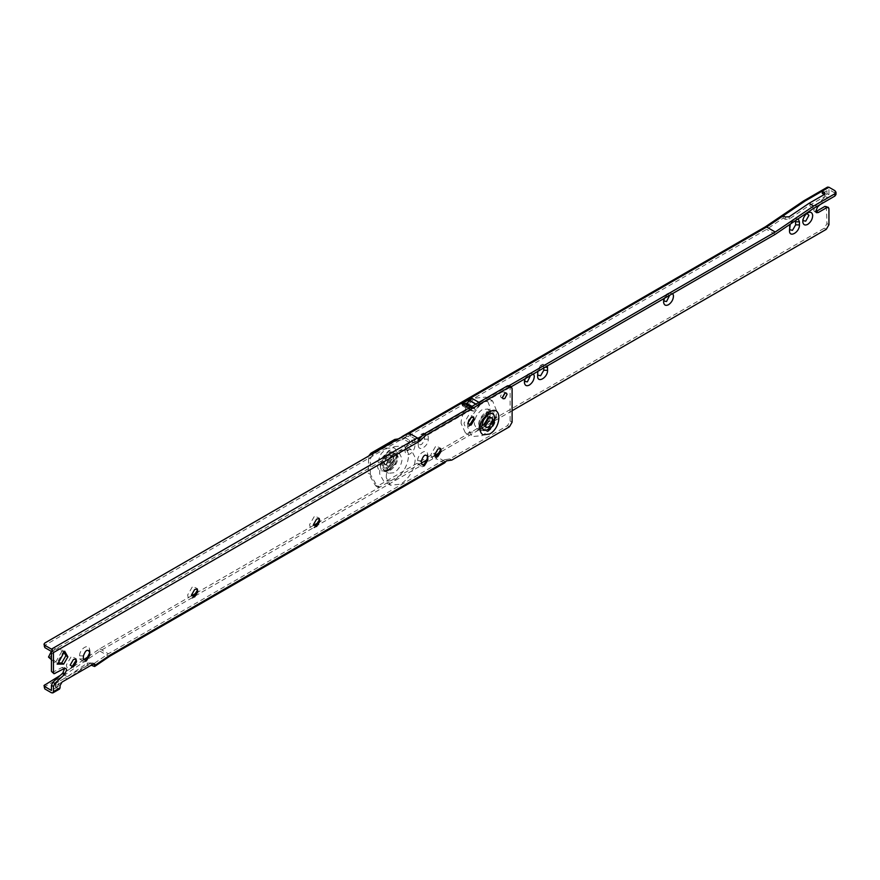 <?xml version="1.0" encoding="UTF-8"?>
<svg xmlns="http://www.w3.org/2000/svg" width="880" height="880" viewBox="0 0 880 880"><rect width="100%" height="100%" fill="white"/><g stroke="black" fill="none" stroke-linecap="round" stroke-linejoin="round"><path stroke-width="0.66" stroke-dasharray="4.4 3.3" d="M461.175 421.311L461.076 423.357L465.344 432.795L475.651 431.772C483.989 426.107 488.84 418.044 490.215 407.561L485.969 397.078L475.651 398.101C467.753 403.337 462.924 411.07 461.175 421.311M467.929 424.105L467.698 427.185L471.977 436.623L482.284 435.6C490.611 429.935 495.462 421.861 496.837 411.389L492.591 400.906L482.284 401.929L468.831 420.035M482.284 427.944L476.663 428.505L474.386 424.457C474.353 418.44 476.982 413.479 482.284 409.574L487.905 409.024L490.237 414.095C489.764 419.936 487.113 424.556 482.284 427.944M486.255 430.243C491.095 426.844 493.746 422.235 494.208 416.383L491.887 411.312L486.255 411.873C480.953 415.778 478.324 420.739 478.368 426.756L480.634 430.804L486.255 430.243M482.306 422.796L483.45 425.931L486.255 425.645L490.226 419.045L489.071 416.185L486.255 416.471L482.306 422.796L483.45 425.931L486.255 425.645L490.237 418.803L489.071 416.185L486.255 416.471L482.317 422.763M386.276 477.708C386.254 466.686 391.072 457.622 400.752 450.527L411.07 449.504L415.316 457.93C414.865 468.798 410.014 477.554 400.752 484.198L390.445 485.221L386.276 477.708M394.13 446.699L404.437 445.676L408.683 454.102C408.232 464.97 403.381 473.726 394.13 480.37L383.812 481.393L379.643 473.88C379.621 462.858 384.45 453.805 394.13 446.699M394.13 454.355C389.84 457.182 387.211 461.384 386.232 466.95L388.509 473.275L394.13 472.714C398.893 469.403 401.544 464.838 402.083 459.019L399.751 453.794L394.13 454.355M390.148 452.056L395.78 451.495L398.101 456.731C397.562 462.539 394.911 467.104 390.148 470.426L384.527 470.976L382.261 464.651C383.24 459.085 385.869 454.894 390.148 452.056M386.199 464.057L390.148 456.643L392.964 456.368L394.119 458.667L390.148 465.828L387.343 466.114L386.199 464.057M387.497 455.114L390.313 454.839L391.468 457.138L387.497 464.299L384.692 464.574L383.548 462.528L387.497 455.114M197.549 590.128L197.582 588.709L192.632 586.377L187.66 594.935C187.957 598.246 189.607 599.225 192.632 597.85L193.369 597.366M194.315 597.091L192.632 597.85M319.506 519.717L319.539 518.298L314.589 515.966L309.617 524.524C309.914 527.835 311.575 528.814 314.589 527.439L315.337 526.944M316.272 526.68L314.589 527.439M491.722 417.714L489.071 416.185L491.062 417.34L492.228 419.947L488.246 426.8L485.441 427.075L483.45 425.931L486.101 427.46M487.586 431.772C492.503 428.428 495.374 423.654 496.188 417.461C496.32 412.918 494.461 410.685 490.611 410.762L487.586 411.873L478.973 426.8L487.586 431.772M440.803 449.691L440.836 448.272L435.886 445.929L430.914 454.487C431.211 457.809 432.861 458.777 435.886 457.413L436.623 456.918M437.569 456.654L435.886 457.413M473.946 418.308L473.979 416.889L469.029 414.557L464.057 423.115C464.354 426.426 466.004 427.405 469.029 426.03L469.766 425.535M470.712 425.271L469.029 426.03M502.458 397.606L501.127 397.606L500.445 396.264L502.766 392.084L504.405 391.93L505.065 393.085M76.252 660.165L76.285 658.735L71.335 656.403L66.363 664.961C66.66 668.272 68.321 669.251 71.335 667.887L72.083 667.392M73.018 667.128L71.335 667.887M488.246 414.557L483.417 419.76L481.657 426.778M44 687.786L44.825 686.631L62.722 676.302L99.836 651.046L432.575 458.942L436.546 458.942L436.546 456.643L445.17 461.626M435.083 456.203L432.575 456.643L427.416 459.624M406.725 434.071L406.725 436.359L410.696 436.359L419.32 441.342M427.603 455.939L427.79 456.764M427.801 457.105L427.603 454.927C427.878 447.37 417.384 453.42 417.659 460.669L417.659 463.727L422.158 466.84L423.368 466.103M51.447 651.431L418.814 439.516M444.587 462.913L436.546 458.942M509.344 385.671L510.125 387.387L510.125 421.058L507.474 425.645L449.801 458.942L444.499 459.712L446.49 460.856M444.499 459.712L108.361 653.774L93.214 664.092L91.223 662.937L87.241 663.146L67.276 676.731L56.089 683.188L55.264 684.343L56.089 685.487L62.04 682.055L60.071 680.889L91.223 662.904L92.631 662.772L93.214 664.059L91.223 662.904L91.223 665.247L87.241 665.445L67.364 678.975L62.722 676.302M449.801 458.942L451.792 460.086M51.447 659.703L55.165 662.992L56.947 662.981L57.145 664.136M64.647 651.156L63.536 651.552L56.947 662.981L50.292 657.063L48.51 657.074M62.656 650.001L63.536 651.552L55.088 648.758L54.208 647.196L62.656 650.001L55.165 662.992M51.337 651.365L54.208 647.196M50.292 657.063L55.088 648.758M109.835 656.172L108.449 656.018L93.214 666.391M59.488 689.073L56.089 687.786L55.264 686.631L56.089 685.487L58.08 686.631L58.08 684.343L60.071 680.889M44 646.448L44.825 643.005M89.562 651.101L89.749 651.926M89.76 652.267L89.562 650.089C89.837 642.532 79.354 648.582 79.618 655.831L79.618 658.889L84.117 662.002L85.338 661.265M56.947 662.981L58.157 662.981M64.141 652.608L63.536 651.552M406.725 436.359L44.825 645.304M421.432 463.078L318.791 522.335M313.467 525.415L196.834 592.746M191.51 595.826L99.748 648.802L89.012 656.106M83.501 659.857L60.247 675.433M62.634 674.058L67.276 676.731M58.08 686.631L51.447 690.459M99.748 648.802L108.361 653.774M99.836 651.046L108.449 656.018L443.179 462.77M52.03 672.617L62.062 667.502L63.932 667.315L64.636 668.382M663.619 300.971L663.377 299.959L666.545 294.162L669.658 295.273M664.334 298.353L668.536 293.249L672.738 293.491M524.425 381.326L524.183 380.314L527.351 374.528L530.464 375.639M525.14 378.708L529.342 373.604L533.544 373.857M404.877 449.196L408.045 443.41L411.224 444.961L408.045 450.758L404.877 449.196M410.036 442.486C412.83 441.144 414.48 441.958 414.997 444.917C414.887 448.635 413.237 451.649 410.036 453.97C407.242 455.312 405.592 454.498 405.075 451.539C405.185 447.821 406.835 444.796 410.036 442.486L408.353 443.245M404.877 449.262L405.075 451.539M390.148 465.828L387.343 466.114L386.177 463.496L390.148 456.643L392.964 456.368L394.097 459.525L390.148 465.828M384.186 462.341L385.352 464.959L388.168 464.684L392.106 458.381L390.973 455.224L388.168 455.499L384.186 462.341M380.215 465.366C380.721 471.108 383.592 472.791 388.828 470.426L397.441 455.499L388.828 450.527L382.591 457.215L380.215 465.366M802.813 220.605L802.571 219.593L805.739 213.796L806.982 213.378M388.168 467.742L387.497 468.094C391.622 465.685 394.042 461.494 394.757 455.51L388.168 467.742C381.128 469.326 379.852 465.421 384.351 456.038L388.168 452.441L393.107 452.133L394.757 455.51M537.625 375.078L537.427 370.854L540.606 365.343L543.796 367.18L543.796 367.939M537.812 371.393L542.597 364.419L547.393 365.86M424.49 436.062L421.3 434.225L418.121 439.736L418.121 442.794C420.244 446.303 422.367 445.082 424.49 439.12L424.49 436.062L428.263 436.172L428.263 439.23C428.538 446.479 418.044 452.529 418.319 444.972L418.319 441.914L423.291 433.301L428.263 436.172M418.341 445.511L418.121 442.794L418.341 445.511M478.896 402.347L479.556 402.732L475.013 408.089L469.018 408.056M834.9 190.685L834.9 192.984L836 194.513M408.87 433.598L403.403 436.744L409.376 440.187L414.678 440.187L417.901 438.328M414.678 440.187L414.678 442.486L409.376 442.486L401.423 437.899L764.731 228.14L803.176 202.114L826.947 188.397L827.53 187.099M414.678 442.486L470.327 410.355L462.374 405.768L465.498 406.582L467.83 405.24L470.954 400.807L467.577 402.765M462.374 405.768L465.751 403.81M470.327 410.355L473.451 411.18L475.783 409.827L478.907 405.405L470.954 400.807M434.764 455.378L379.863 487.08L377.487 486.761L370.271 474.254L368.28 473.099L368.632 456.06M370.271 474.254L370.271 458.942L372.922 454.355L396.781 440.572L396.121 440.187M826.364 206.239L826.947 223.597L824.296 228.195L377.872 485.936L375.496 485.606L368.28 473.099M375.991 486.123L377.982 487.267L375.991 486.123M396.781 440.572L402.083 439.813L400.092 438.658L401.61 437.019M402.083 439.813L766.634 229.339L783.2 218.13L783.2 215.82M398.321 438.911L400.092 438.658M789.503 229.658L789.305 225.434L792.484 219.923L795.476 220.627M790.24 224.169L794.475 219.01L798.193 218.79M783.2 218.13L785.191 219.274L789.162 219.076L809.138 205.557L824.296 196.812L825.121 195.657L824.296 194.513L824.296 196.812M403.403 436.744L402.556 436.48M765.226 226.908L764.731 228.14M803.638 200.893L803.176 202.114M822.305 193.369L828.938 189.541L828.938 194.722L827.519 197.736L820.138 204.567M813.78 208.241L809.138 205.557M834.9 192.984L828.938 189.541M775.247 234.311L766.634 229.339M815.749 211.618L814.473 211.541L813.725 210.254L815.573 205.799L825.528 196.592L826.947 193.578L826.947 188.397M512.105 410.729L440.088 452.309M479.556 402.732L509.223 385.605M422.191 435.853L469.678 408.43M478.907 405.405L511.225 386.749M489.346 411.422L486.651 412.412L481.316 417.967L478.973 425.711L481.118 430.628L486.651 430.144C491.04 427.163 493.592 422.917 494.318 417.395C494.428 413.347 492.778 411.356 489.346 411.422M481.404 429.264L486.255 428.846C494.956 424.248 494.956 407.825 486.255 413.27L481.58 418.154C478.874 423.346 478.808 427.042 481.404 429.264M432.575 456.643L432.575 458.942M410.696 436.359L410.696 434.071M421.432 460.779L417.659 460.669M417.659 463.727L421.432 463.837M507.474 425.645L509.454 426.8M510.125 421.058L512.105 422.202M510.125 387.387L512.105 388.531M58.08 688.93L51.447 692.758M56.089 683.188L56.089 687.786M87.241 663.146L87.241 665.445M60.071 685.487L58.08 684.343M44.825 686.631L44.825 684.343M79.618 658.889L83.402 658.999M83.402 655.941L79.618 655.831M62.062 667.502L64.042 668.646M53.438 672.474L55.429 673.618M384.197 458.106L389.763 452.144L395.087 451.55L397.441 456.577L395.296 463.969L389.763 469.887C385.099 471.999 382.536 470.492 382.085 465.366L384.197 458.106M386.837 470.404C394.603 466.312 399.817 450.989 393.998 447.821L386.837 448.25L381.315 453.453C374.814 467.038 376.651 472.681 386.837 470.404M395.01 463.837L390.148 469.018C381.458 474.474 381.458 458.04 390.148 453.453L394.823 452.936C397.54 454.993 397.595 458.623 395.01 463.837M537.625 376.09L537.427 373.912M537.427 370.854L537.625 373.032M543.796 367.18L545.05 367.213M418.121 439.736L418.319 441.914M428.263 439.23L424.49 439.12M474.232 408.54L471.196 406.791M471.977 406.34L475.013 408.089M409.376 442.486L409.376 440.187M477.213 404.965L475.794 404.14M470.591 407.143L472.021 407.968M475.783 409.827L467.83 405.24M473.451 411.18L465.498 406.582M370.271 458.942L368.28 457.798M372.922 454.355L372.251 453.97M379.863 487.08L377.872 485.936M789.305 228.492L789.503 230.681M789.503 227.612L789.305 225.434M785.191 219.274L785.191 216.975M789.162 219.076L789.162 216.777M828.938 208.67L826.947 207.526M828.938 224.741L826.947 223.597M817.564 206.954L815.573 205.799M827.519 197.736L825.528 196.592M828.938 194.722L826.947 193.578M826.287 229.339L824.296 228.195M465.344 432.795L471.977 436.623M492.591 400.906L485.969 397.078M476.663 428.505L480.634 430.804M491.887 411.312L487.905 409.024M411.07 449.504L404.437 445.676M390.445 485.221L383.812 481.393M399.751 453.794L395.78 451.495M388.509 473.275L384.527 470.976M390.973 455.224L390.313 454.839M385.352 464.959L384.692 464.574M197.582 588.709L197.791 591.085M319.539 518.298L319.748 520.674M478.973 426.8L481.294 417.956L487.586 411.873M440.836 448.272L441.045 450.637M473.979 416.889L474.177 419.265M503.107 398.761L501.127 397.606M504.405 391.93L506.396 393.074M76.285 658.735L76.494 661.111M422.158 466.84L424.314 465.839M55.264 686.631L55.264 684.343M94.611 663.916L92.631 662.772M84.117 662.002L86.273 661.001M63.932 667.315L65.923 668.459M669.009 292.996L666.853 294.008M663.586 302.39L663.377 300.014M529.815 373.362L527.659 374.363M524.392 382.756L524.183 380.38M388.828 470.426L395.318 463.991L397.441 455.499M808.203 212.63L806.036 213.642M802.78 222.024L802.571 219.659M537.647 376.629L537.449 374.253M540.914 365.178L543.07 364.177M421.608 434.06L423.764 433.059M789.316 228.833L789.525 231.209M794.948 218.757L792.781 219.769M825.121 195.657L825.121 193.369M816.453 212.685L814.473 211.541"/><path stroke-width="1.32" d="M468.831 420.035L467.929 424.105M488.906 427.185L492.877 420.574L491.722 417.714L488.906 418L484.957 424.325L486.101 427.46L488.906 427.185M194.623 596.937L191.444 595.1L194.623 589.589C196.746 588.698 197.791 589.468 197.78 591.899L194.623 596.937M192.632 597.85L197.56 589.974M197.791 591.085L197.78 591.899M316.58 526.526L313.401 524.689L316.58 519.178C318.703 518.287 319.748 519.057 319.737 521.477L316.58 526.526M314.589 527.439L319.528 519.563M319.748 520.674L319.737 521.477M486.101 427.46L484.297 423.918L488.246 417.615L491.722 417.714M437.877 456.489L434.698 454.652L437.877 449.141C440 448.261 441.045 449.02 441.034 451.451L437.877 456.489M435.886 457.413L440.814 449.537M441.045 450.637L441.034 451.451M471.02 425.117L467.83 423.28L471.02 417.769C473.132 416.878 474.188 417.648 474.177 420.079L471.02 425.117M469.029 426.03L473.957 418.154M474.177 419.265L474.177 420.079M504.757 398.596L503.107 398.761L502.436 397.419L504.757 393.239L506.396 393.074L507.056 394.273L504.757 398.596M505.065 393.085L502.458 397.606M73.326 666.963L70.147 665.126L73.326 659.615C75.449 658.724 76.494 659.494 76.483 661.925L73.326 666.963M71.335 667.887L76.274 660.011M76.494 661.111L76.483 661.925M483.714 430.408L488.246 429.858C496.793 425.348 496.793 409.2 488.246 414.557L483.527 419.848L481.657 426.778L483.714 430.408M436.799 456.786L435.083 456.203M417.329 437.899L410.696 434.071L406.725 434.071L44.825 643.005L44 644.16L44.825 645.304L51.447 649.132L417.329 437.899L419.32 441.342L425.942 435.215L509.454 387.002L511.335 386.815L512.105 388.531L512.105 422.202L509.454 426.8L451.792 460.086L446.49 460.856L444.587 462.913L109.835 656.172L110.352 654.918L445.17 461.626M423.368 466.103L427.603 457.985L427.801 460.163L427.735 456.412M427.603 457.985L427.603 454.927M427.801 460.163L424.314 465.839L421.432 463.837L421.432 460.779C423.555 454.817 425.678 453.596 427.801 457.105L427.79 456.764M425.942 435.215L423.951 434.071L418.649 439.428L420.64 440.572M423.951 434.071L507.474 385.847L509.344 385.671L511.335 386.815M57.816 663.905L64.647 651.156L57.816 663.905M51.337 651.365L48.51 657.074L51.447 659.703M91.19 665.225L94.666 666.49L95.194 665.236L110.352 654.918M60.247 675.433L44 685.487L44.825 688.93L51.447 692.758L52.855 692.901L53.438 691.603L60.071 687.786L59.488 689.073L52.855 692.901M419.32 441.342L53.438 652.575L51.447 649.132M60.071 687.786L60.071 685.487L62.062 682.044L67.364 678.975M62.062 682.044L93.181 664.07M93.214 664.059L94.611 663.916L95.194 665.203L93.214 664.059M44.825 688.93L44 685.487M44.825 645.304L44.825 647.603L44 644.16M85.338 661.265L89.562 653.147L89.76 655.336L89.705 651.574M89.562 653.147L89.562 650.089M89.76 655.336L86.273 661.001L83.402 658.999L83.402 655.941C85.525 649.979 87.637 648.758 89.76 652.267L89.749 651.926M58.157 662.981L61.699 662.959L63.679 664.103L57.145 664.136M63.679 664.103L67.881 656.832L65.89 655.677L61.699 662.959M64.647 651.156L67.881 656.832M65.89 655.677L64.141 652.608M44.825 647.603L51.447 651.431L51.447 671.33L54.021 673.761L51.447 671.33M427.416 459.624L421.432 463.078M318.791 522.335L313.467 525.415M196.834 592.746L191.51 595.826M89.012 656.106L83.501 659.857M44.825 686.631L51.447 690.459L51.447 685.278L52.866 682.264L54.857 683.408L53.438 686.422L53.438 691.603M54.021 673.761L64.042 668.646L65.923 668.459L66.671 669.746L64.812 674.201L54.857 683.408M64.636 668.382L62.821 673.046L52.866 682.264M53.438 652.575L53.438 672.474M672.738 293.491L673.486 295.669C673.387 299.398 671.737 302.412 668.536 304.722C665.742 306.064 664.092 305.261 663.575 302.291L664.334 298.353M669.658 295.273L666.545 301.51L663.619 300.971M533.544 373.857L534.303 376.035C534.193 379.753 532.543 382.778 529.342 385.088C526.548 386.43 524.898 385.616 524.392 382.657L525.14 378.708M530.464 375.639L527.351 381.876L524.425 381.326M807.73 212.883C810.524 211.541 812.174 212.355 812.68 215.314C812.581 219.032 810.931 222.046 807.73 224.367C804.936 225.709 803.275 224.895 802.769 221.936C802.879 218.218 804.529 215.193 807.73 212.883L808.203 212.63M806.982 213.378L808.907 215.358L805.739 221.144L802.813 220.605M547.393 365.86L547.569 370.348C547.844 377.597 537.35 383.658 537.625 376.09L537.812 371.393M543.796 367.18L543.796 370.238L540.606 375.749L537.625 375.078M471.196 406.791L466.279 403.953L467.049 403.502L471.977 406.34M836 192.214L836 194.513L834.9 196.042L834.9 193.754L836 192.214L834.9 190.685L828.938 187.242L805.079 201.025L803.638 200.893L765.248 226.886L766.634 227.04L408.87 433.598M475.794 404.14L469.26 400.367L471.603 398.145L461.725 403.843L465.751 403.81L467.577 402.765L467.049 403.502M469.26 400.367L467.577 402.765M368.632 456.06L370.931 453.2L394.79 439.428L398.321 438.911M396.781 440.572L394.79 439.428M795.476 220.627L795.663 224.818L792.484 230.329L789.503 229.658M798.193 218.79L799.436 221.881L799.436 224.939C799.711 232.177 789.228 238.238 789.503 230.681L790.24 224.169M805.079 201.025L783.2 215.82L785.191 216.975L789.162 216.777L809.05 203.313L824.296 194.513L822.305 193.369L822.305 191.07L825.121 193.369L824.296 194.513L824.296 192.214M402.556 436.48L401.61 437.019M803.693 200.871L827.53 187.099L828.938 187.242M511.225 386.749L775.247 234.311L813.78 208.241L834.9 196.042M820.138 204.567L817.564 206.954L815.705 211.398L816.453 212.685L818.334 212.498L826.947 207.526L828.355 207.383L828.938 208.67L828.938 224.741L826.287 229.339L512.105 410.729M818.334 212.498L816.343 211.354L824.956 206.382L828.355 207.383M816.343 211.354L815.749 211.618M834.9 193.754L813.692 205.997L809.05 203.313M813.692 205.997L775.247 232.012L766.634 227.04L783.2 215.82M440.088 452.309L434.764 455.378M509.223 385.605L775.247 232.012M417.901 438.328L422.191 435.853M489.577 434.049L483.01 434.841C479.094 431.97 478.951 426.833 482.581 419.43L489.577 411.895C501.941 404.14 501.941 427.515 489.577 434.049M507.474 385.847L509.454 387.002M51.447 685.278L53.438 686.422M62.821 673.046L64.812 674.201M547.569 370.348L543.796 370.238M545.05 367.213L547.569 367.29M471.603 398.145L479.556 402.732M464.068 403.37L470.591 407.143M469.678 408.43L461.725 403.843M372.922 454.355L370.931 453.2M799.436 221.881L795.663 221.76M795.663 224.818L799.436 224.939M826.947 207.526L824.956 206.382M94.666 666.49L109.89 656.139M402.006 436.612L765.248 226.886"/></g></svg>
